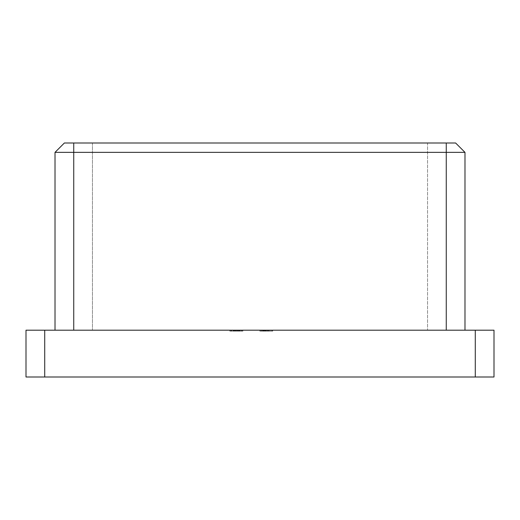 <?xml version="1.0" encoding="UTF-8"?>
<svg xmlns="http://www.w3.org/2000/svg" width="520" height="520" viewBox="0 0 520 520"><rect width="100%" height="100%" fill="white"/><g stroke="black" fill="none" stroke-linecap="round" stroke-linejoin="round"><path stroke-width="0.39" stroke-dasharray="2.6 1.95" d="M229.847 331.136L241.592 331.136L241.592 330.2L238.732 330.2L242.859 330.2L229.847 330.2L242.859 330.2L229.847 330.2L242.859 330.2L229.847 330.2L242.859 330.2L229.847 330.2L242.859 330.2L229.847 330.2L242.859 330.2L229.847 330.2L241.592 330.2L231.114 330.2L241.592 330.2L231.114 330.2L241.592 330.2L231.114 330.2L241.592 330.2L231.114 330.2L241.592 330.2L241.592 331.136L236.353 331.136L236.347 330.2L231.114 330.2L236.353 330.2L236.347 331.136L242.859 331.136L242.859 330.2L242.859 331.136L229.847 331.136L229.847 330.2L229.847 331.136L241.592 331.136L231.114 331.136L236.353 331.136L236.353 330.2L236.347 331.136L242.859 331.136L236.347 331.136L236.347 330.2L236.353 331.136L229.847 331.136L241.592 331.136L241.592 330.2L241.592 331.136L231.114 331.136L231.114 330.2L231.114 331.136L233.239 331.136L233.239 330.2L233.239 331.136L236.353 331.136L236.347 330.2L236.347 331.136L242.859 331.136L242.859 330.2L242.859 331.136L229.847 331.136L229.847 330.2L229.847 331.136L241.592 331.136L241.592 330.2L241.592 331.136L239.688 331.136L239.688 330.2L239.688 331.136L242.859 331.136L239.642 331.136L239.642 330.2L239.649 331.136L237.094 331.136L237.094 330.2L237.094 331.136L236.041 331.136L236.041 330.2L236.041 331.136L233.838 331.136L233.838 330.2L233.838 331.136L229.847 331.136L233.493 331.136L233.493 330.2L233.493 331.136L231.784 331.136L231.784 330.2L231.784 331.136L231.114 331.136L236.353 331.136L231.114 331.136L231.114 330.2L231.114 331.136L233.733 331.136L233.733 330.2L233.733 331.136L236.353 331.136L236.353 330.2L236.353 331.136L237.62 331.136L237.62 330.2L237.62 331.136L241.592 331.136L236.353 331.136L236.353 330.2L236.347 331.136L242.541 331.136L242.541 330.2L230.159 330.2L242.541 330.2L230.159 330.2L242.541 330.2L230.159 330.2L242.541 330.2L242.541 331.136L230.159 331.136L230.159 330.2L230.159 331.136L241.274 331.136L241.274 330.2L241.274 331.136L242.541 331.136L242.541 330.2L242.541 331.136L241.274 331.136L241.274 330.2L241.274 331.136L238.017 331.136L238.017 330.2L238.258 331.136L238.258 330.2L238.258 331.136L234.208 331.136L234.208 330.2L234.208 331.136L229.847 331.136L229.847 330.2L229.847 331.136L233.337 331.136L233.337 330.2L233.337 331.136L231.114 331.136L231.114 330.2L231.114 331.136L234.254 331.136L234.254 330.2L234.254 331.136L236.99 331.136L236.99 330.2L236.99 331.136L236.353 331.136L242.859 331.136L242.859 330.2L242.859 331.136L236.347 331.136L236.347 330.2L236.353 331.136L229.847 331.136L241.592 331.136L231.114 331.136L233.239 331.136L233.239 330.2L233.239 331.136L236.353 331.136L236.353 330.2L236.347 331.136L242.541 331.136L242.541 330.2L242.541 331.136L241.274 331.136L241.274 330.2L241.274 331.136L229.847 331.136L229.847 330.2L229.847 331.136L233.337 331.136L233.337 330.2L233.337 331.136L231.114 331.136L231.114 330.2L231.114 331.136L242.859 331.136L236.347 331.136L236.347 330.2L236.353 331.136L229.847 331.136L241.592 331.136L241.592 330.2L241.592 331.136L239.688 331.136L239.688 330.2L239.688 331.136L242.859 331.136L242.859 330.2L242.859 331.136L239.642 331.136L239.642 330.2L239.649 331.136L229.847 331.136L229.847 330.2M234.286 330.2L235.56 330.2L234.286 330.2L235.56 330.2L234.286 330.2L234.286 331.136L235.56 331.136L235.56 330.2L235.56 331.136L234.286 331.136L234.286 330.2L234.286 331.136L235.56 331.136L235.56 330.2L235.56 331.136L234.286 331.136L234.286 330.2M264.498 331.136L272.701 331.136L260 331.136L260 330.2L272.701 330.2L259.844 330.2L269.211 330.2L260 330.2L269.211 330.2L260 330.2L268.099 330.2L260 330.2L260 331.136L272.382 331.136L272.382 330.2L272.382 331.136L271.115 331.136L271.115 330.2L271.115 331.136L267.3 331.136L267.3 330.2L267.3 331.136L266.032 331.136L266.032 330.2L266.032 331.136L260 331.136L260 330.2L260 331.136L272.701 331.136L272.701 330.2L272.701 331.136L260 331.136L260 330.2L260 331.136L260 330.2L260 331.136L261.567 331.136L261.567 330.2L261.567 331.136L259.844 331.136L259.844 330.2L259.844 331.136L264.498 331.136L264.498 330.2M464.984 330.2L446.264 330.2L464.984 330.2L464.984 152.36L455.624 143L73.736 143L73.736 330.2L446.264 330.2L55.016 330.2L73.736 330.2L73.736 143L64.376 143L55.016 152.36L55.016 330.2M494 330.2L475.28 330.2L475.28 377L494 377L494 330.2M44.72 330.2L26 330.2L26 377L44.72 377L44.72 330.2L475.28 330.2M44.72 377L475.28 377M73.736 143L427.544 143L73.736 143L73.736 152.36L464.984 152.36M427.544 143L446.264 143L427.544 143L427.544 330.2L427.544 143M446.264 330.2L446.264 143M55.016 152.36L73.736 152.36L73.736 330.2M262.86 331.136L269.211 331.136L260.956 331.136L260.956 330.2L268.099 330.2L260.956 330.2L268.099 330.2L260.956 330.2L260.956 331.136L262.86 331.136L262.86 330.2M262.34 331.136L262.34 330.2M267.521 331.136L267.521 330.2M267.02 331.136L260 331.136L269.211 331.136L269.211 330.2L269.211 331.136L269.211 330.2L269.211 331.136L267.02 331.136L267.02 330.2M267.43 331.136L267.43 330.2M264.284 331.136L264.284 330.2L264.284 331.136M267.248 331.136L265.395 331.136L268.099 331.136L267.248 331.136L267.248 330.2M265.395 331.136L265.395 330.2L265.395 331.136M267.377 331.136L259.844 331.136L268.099 331.136L268.099 330.2L268.099 331.136L264.537 331.136L264.55 330.2L264.537 331.136L260.956 331.136L268.099 331.136L268.099 330.2L268.099 331.136L260 331.136L260 330.2L260 331.136L268.099 331.136L260 331.136L260 330.2L260 331.136L268.099 331.136L264.537 331.136L264.55 330.2L264.537 331.136L269.211 331.136L269.211 330.2L269.211 331.136L267.377 331.136L267.377 330.2M272.701 331.136L272.701 330.2L272.701 331.136M267.3 331.136L267.3 330.2M264.505 331.136L264.505 330.2L264.505 331.136M269.211 331.136L260 331.136L269.048 331.136L269.048 330.2L269.048 331.136L269.048 330.2L269.048 331.136L269.048 330.2L269.048 331.136L267.417 331.136L267.417 330.2L267.417 331.136L269.211 331.136L260 331.136L260 330.2L260 331.136L260 330.2L260 331.136L269.048 331.136L269.048 330.2L269.048 331.136L267.417 331.136L269.211 331.136L269.211 330.2M267.475 331.136L267.475 330.2M268.749 331.136L268.749 330.2M259.844 331.136L259.844 330.2M268.099 331.136L260 331.136L268.099 331.136L268.099 330.2M260.956 331.136L260.956 330.2M260 331.136L260 330.2L260 331.136M266.318 331.136L266.318 330.2L266.318 331.136M265.7 331.136L265.7 330.2L265.7 331.136M233.239 331.136L233.239 330.2M233.493 331.136L233.493 330.2L233.493 331.136M231.114 331.136L231.114 330.2M236.353 331.136L236.353 330.2L236.353 331.136M232.785 331.136L242.541 331.136L230.159 331.136L230.159 330.2L230.159 331.136L242.541 331.136L242.541 330.2L242.541 331.136L232.785 331.136L232.785 330.2M235.287 331.136L242.859 331.136L230.159 331.136L242.541 331.136L242.541 330.2L242.541 331.136L242.541 330.2L242.541 331.136L230.159 331.136L230.159 330.2L230.159 331.136L235.287 331.136L235.287 330.2M238.732 331.136L238.732 330.2L238.732 331.136M239.181 331.136L239.181 330.2M231.433 331.136L231.433 330.2L231.433 331.136M239.083 331.136L239.083 330.2M230.159 331.136L230.159 330.2L230.159 331.136L234.13 331.136L234.13 330.2L234.13 331.136L230.159 331.136L230.159 330.2L230.159 331.136M240.13 331.136L235.397 331.136L240.13 331.136L240.13 330.2L235.397 330.2L240.13 330.2M235.397 331.136L235.397 330.2L235.397 331.136M92.456 143L92.456 330.2L92.456 143M264.901 331.136L264.901 330.2L264.908 331.136M263.523 331.136L263.523 330.2M264.602 331.136L264.622 330.2M263.809 331.136L263.809 330.2M264.257 331.136L264.257 330.2L264.257 331.136M263.269 331.136L263.269 330.2L263.269 331.136M234.734 331.136L234.734 330.2"/><path stroke-width="0.78" d="M26 330.2L44.72 330.2L44.72 377L26 377L26 330.2M475.28 330.2L494 330.2L494 377L475.28 377L475.28 330.2L44.72 330.2M475.28 377L44.72 377M55.016 330.2L55.016 152.36L64.376 143L455.624 143L464.984 152.36L464.984 330.2M464.984 152.36L55.016 152.36M446.264 330.2L446.264 143M73.736 143L73.736 330.2"/></g></svg>
